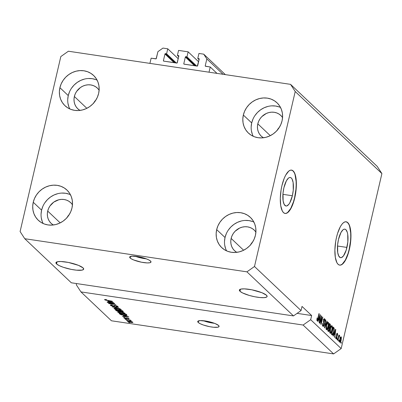 <?xml version="1.0" encoding="UTF-8"?>
<svg xmlns="http://www.w3.org/2000/svg" width="402" height="402" viewBox="0 0 402 402"><rect width="100%" height="100%" fill="white"/><g stroke="black" fill="none" stroke-linecap="round" stroke-linejoin="round"><path stroke-width="0.6" d="M216.995 73.385L210.236 66.988L209.025 72.199L149.916 63.385L151.127 58.174L156.132 58.798L157.921 51.647L162.966 48.084L167.755 48.803L166.594 53.803L165.473 53.632L175.202 62.843L165.473 53.632L164.966 53.989L163.418 60.657L163.956 61.169L163.418 60.657L163.73 61.134L177.086 62.998L178.83 56.054L178.664 55.632L177.398 55.411L178.558 50.411L188.141 51.838L186.975 56.838L185.855 56.672L195.583 65.883L185.855 56.672L185.352 57.029L183.799 63.697L184.337 64.204L183.799 63.697L183.96 64.119L197.317 66.109L199.211 59.094L199.045 58.672L197.779 58.451L198.94 53.451L203.729 54.164L206.839 58.938L205.236 65.812L205.779 66.325L205.236 65.812L205.291 66.124L210.236 66.988L216.995 73.385M205.548 66.29A0.437 0.402 133.4 0 1 205.236 65.812L206.839 58.938L223.05 74.29L206.839 58.938L203.729 54.164L225.351 74.631L203.729 54.164L198.94 53.451L197.779 58.451L199.075 59.677L197.779 58.451L198.9 58.617A0.437 0.402 133.4 0 1 199.211 59.094L197.658 65.762A0.437 0.402 133.4 0 1 197.156 66.119L184.111 64.174A0.437 0.402 133.4 0 1 183.799 63.697L185.352 57.029A0.437 0.402 133.4 0 1 185.855 56.672L186.975 56.838L196.704 66.049L186.975 56.838L188.141 51.838L178.558 50.411L177.398 55.411L178.694 56.637L177.398 55.411L178.518 55.576A0.437 0.402 133.4 0 1 178.83 56.054L177.277 62.722A0.437 0.402 133.4 0 1 176.769 63.079L163.73 61.134A0.437 0.402 133.4 0 1 163.418 60.657L164.966 53.989A0.437 0.402 133.4 0 1 165.473 53.632L166.594 53.803L176.322 63.008L166.594 53.803L167.755 48.803L178.212 58.702L167.755 48.803L162.966 48.084L157.921 51.647L156.323 58.521A0.437 0.402 133.4 0 1 155.815 58.878L151.127 58.174L149.916 63.385L209.025 72.199L210.236 66.988L205.548 66.29M199.211 58.913L198.9 58.617L199.211 58.913M194.538 65.727L185.352 57.029L194.538 65.727M198.593 61.737L188.141 51.838L198.593 61.737M178.83 55.878L178.518 55.576L178.83 55.878M174.156 62.687L164.966 53.989L174.156 62.687M130.147 258.014A10.954 2.382 13.1 0 1 129.665 257.049A10.954 2.382 13.1 0 1 138.981 256.808A10.954 2.382 13.1 0 1 150.529 261.054L150.981 262.099L149.815 262.757L147.202 262.923L141.499 262.215L133.645 259.958L130.967 258.637L129.715 257.451L129.695 256.963L132.007 256.159L139.177 256.848L145.273 258.456L148.524 259.772L150.529 261.054A10.954 2.382 13.1 0 1 151.006 262.014A10.954 2.382 13.1 0 1 141.695 262.255A10.954 2.382 13.1 0 1 130.147 258.014L130.519 256.396L130.147 258.014M198.211 322.454A10.954 2.382 13.1 0 1 197.729 321.489A10.954 2.382 13.1 0 1 207.045 321.253A10.954 2.382 13.1 0 1 218.593 325.494L219.045 326.54L217.879 327.198L213.537 327.253L209.563 326.66L203.467 325.047L200.216 323.736L198.211 322.454L197.759 321.409L200.07 320.6L207.241 321.288L215.09 323.55L218.593 325.494A10.954 2.382 13.1 0 1 219.075 326.459A10.954 2.382 13.1 0 1 209.759 326.695A10.954 2.382 13.1 0 1 198.211 322.454L198.588 320.836L198.211 322.454M292.36 195.749A14.417 4.899 -81.5 0 1 286.008 206.005A14.417 4.899 -81.5 0 1 283.907 187.744L286.39 180.805L288.44 178.126L289.465 177.553L290.435 177.523L291.324 178.041L292.088 179.081L293.133 182.573L293.259 190.196L292.36 195.749L289.872 202.688L288.867 204.266L286.802 205.94L285.827 205.97L284.179 204.412L283.134 200.92L283.008 193.297L283.907 187.744A14.417 4.899 -81.5 0 1 290.259 177.488A14.417 4.899 -81.5 0 1 292.36 195.749L282.923 194.342L292.36 195.749M346.941 247.421A14.417 4.899 -81.5 0 1 340.589 257.682A14.417 4.899 -81.5 0 1 338.489 239.421L340.971 232.482L343.017 229.803L344.047 229.225L345.016 229.195L345.906 229.713L347.278 232.291L347.715 234.245L347.841 241.873L346.238 250.019L343.449 255.943L341.383 257.617L340.409 257.647L338.76 256.084L337.715 252.597L337.59 244.974L338.489 239.421A14.417 4.899 -81.5 0 1 344.841 229.16A14.417 4.899 -81.5 0 1 346.941 247.421L337.504 246.014L346.941 247.421M339.584 265.109A21.914 7.447 98.5 0 0 349.137 249.501L349.338 249.531A21.914 7.447 -81.5 0 1 339.685 265.124A21.914 7.447 -81.5 0 1 336.499 237.371L337.564 233.426L340.273 226.823L341.806 224.422L343.383 222.753L344.941 221.879L346.418 221.834L347.765 222.623L348.926 224.205L350.514 229.507L350.951 236.934L350.162 245.351L349.338 249.531L346.996 257.039L345.564 260.079L344.032 262.481L342.454 264.149L340.896 265.024L339.419 265.069L338.072 264.285L336.911 262.697L335.318 257.396L334.886 249.969L335.675 241.552L336.499 237.371A21.914 7.447 -81.5 0 1 346.152 221.778A21.914 7.447 -81.5 0 1 349.338 249.531L349.137 249.501A21.914 7.447 98.5 0 0 346.047 221.768L347.564 222.592L348.72 224.175M285.003 213.432A21.914 7.447 98.5 0 0 294.555 197.824L294.756 197.854A21.914 7.447 -81.5 0 1 285.103 213.452A21.914 7.447 -81.5 0 1 281.918 185.699L284.259 178.186L285.691 175.146L288.802 171.076L290.36 170.207L291.837 170.162L293.184 170.945L294.344 172.533L295.274 174.855L295.937 177.835L296.369 185.257L296.123 189.422L295.581 193.674L293.691 201.804L290.983 208.407L287.872 212.477L286.314 213.351L284.837 213.397L283.49 212.608L282.33 211.02L280.737 205.718L280.305 198.297L281.093 189.88L281.918 185.699A21.914 7.447 -81.5 0 1 291.571 170.106A21.914 7.447 -81.5 0 1 294.756 197.854L294.555 197.824A21.914 7.447 98.5 0 0 291.465 170.091L292.983 170.915L294.138 172.503M239.999 291.294A14.241 3.095 13.1 0 1 239.371 290.043A14.241 3.095 13.1 0 1 251.481 289.731A14.241 3.095 13.1 0 1 266.496 295.249L267.084 296.611L266.581 297.108L264.074 297.656L259.923 297.53L254.752 296.761L249.356 295.46L242.602 292.957L239.999 291.294L239.406 289.932L240.929 289.078L244.321 288.862L251.737 289.782L261.943 292.716L266.496 295.249A14.241 3.095 13.1 0 1 267.119 296.5A14.241 3.095 13.1 0 1 255.009 296.812A14.241 3.095 13.1 0 1 239.999 291.294L240.486 289.194L239.999 291.294M56.561 263.943A14.241 3.095 13.1 0 1 55.938 262.687A14.241 3.095 13.1 0 1 68.044 262.375A14.241 3.095 13.1 0 1 83.058 267.893L83.646 269.255L82.129 270.109L76.486 270.179L71.315 269.405L63.39 267.315L59.164 265.606L56.561 263.943L55.973 262.581L57.491 261.727L60.883 261.511L68.3 262.426L78.506 265.365L83.058 267.893A14.241 3.095 13.1 0 1 83.681 269.144A14.241 3.095 13.1 0 1 71.571 269.456A14.241 3.095 13.1 0 1 56.561 263.943L57.049 261.843L56.561 263.943M94.862 101.123L95.988 99.892L93.37 103.525L94.862 101.123M94.254 101.967L94.128 102.5L94.254 101.967M68.199 215.698L69.325 214.467L66.707 218.1L68.199 215.698M67.591 216.542L67.466 217.075L67.591 216.542M278.3 128.474L279.425 127.243L276.807 130.881L278.3 128.474M277.692 129.323L277.566 129.856L277.692 129.323M251.637 243.049L252.763 241.818L250.144 245.456L251.637 243.049M251.029 243.898L250.903 244.431L251.029 243.898M282.561 117.52A14.241 13.03 133.4 0 0 280.847 115.485A14.241 13.03 133.4 0 0 267.456 113.002A14.241 13.03 133.4 0 0 257.808 123.851L257.446 126.529L257.607 129.183L258.29 131.705L259.456 134.007L261.074 135.987L263.385 137.77A14.241 13.03 133.4 0 1 261.26 136.167A14.241 13.03 133.4 0 1 257.808 123.851L270.29 135.67L257.808 123.851L258.677 121.248L260.019 118.821L261.787 116.66L266.315 113.47L268.893 112.56L271.561 112.163L274.204 112.289L276.727 112.932L279.033 114.073L281.033 115.665L282.651 117.65M99.123 90.164A14.241 13.03 133.4 0 0 97.41 88.128A14.241 13.03 133.4 0 0 84.018 85.646A14.241 13.03 133.4 0 0 74.37 96.495L74.008 99.178L74.169 101.832L74.852 104.354L76.018 106.651L77.636 108.635L79.948 110.419A14.241 13.03 133.4 0 1 77.822 108.816A14.241 13.03 133.4 0 1 74.37 96.495L86.852 108.314L74.37 96.495L75.239 93.892L76.581 91.465L80.475 87.5L82.877 86.118L85.46 85.209L88.123 84.807L90.767 84.933L93.289 85.576L95.596 86.721L97.596 88.314L99.214 90.294M72.466 204.739A14.241 13.03 133.4 0 0 70.747 202.703L70.762 202.719A14.241 13.03 133.4 0 0 57.355 200.221A14.241 13.03 133.4 0 0 47.707 211.07L47.346 213.753L47.506 216.402L48.19 218.929L49.361 221.226L50.974 223.21L53.285 224.994A14.241 13.03 133.4 0 1 51.16 223.391A14.241 13.03 133.4 0 1 47.707 211.07L60.189 222.889L47.707 211.07L48.577 208.467L49.918 206.04L53.813 202.075L58.798 199.779L61.461 199.382L64.104 199.508L66.631 200.151L68.933 201.291L70.933 202.884L72.551 204.869M255.898 232.09A14.241 13.03 133.4 0 0 254.185 230.06L254.2 230.075A14.241 13.03 133.4 0 0 240.793 227.577A14.241 13.03 133.4 0 0 231.145 238.426L230.783 241.105L230.944 243.758L231.627 246.28L232.793 248.577L234.411 250.562L236.723 252.345A14.241 13.03 133.4 0 1 234.597 250.742A14.241 13.03 133.4 0 1 231.145 238.426L243.627 250.245L231.145 238.426L232.014 235.823L233.356 233.396L235.125 231.235L239.652 228.045L242.235 227.135L244.898 226.733L247.542 226.859L250.064 227.507L252.371 228.648L254.371 230.24L255.989 232.225M253.863 222.04A20.819 19.045 -46.6 0 0 225.03 237.512L216.683 229.612A20.819 19.045 133.4 0 1 230.783 213.753A20.819 19.045 133.4 0 1 250.356 217.381A20.819 19.045 133.4 0 1 255.406 235.386L255.933 231.467L255.697 227.592L254.702 223.904L252.994 220.547L250.632 217.648L247.707 215.321L244.341 213.653L240.647 212.708L236.783 212.522L232.889 213.11L229.115 214.437L225.607 216.462L222.502 219.1L219.919 222.256L217.949 225.803L216.683 229.612L216.155 233.527L216.392 237.406L217.387 241.089L219.095 244.451L221.457 247.351L224.381 249.677L227.748 251.345L231.436 252.29L235.306 252.471L239.2 251.888L242.974 250.557L246.481 248.531L249.587 245.893L252.17 242.738L254.134 239.19L255.406 235.386A20.819 19.045 133.4 0 1 241.3 251.245A20.819 19.045 133.4 0 1 221.733 247.617A20.819 19.045 133.4 0 1 216.683 229.612L225.03 237.512A20.819 19.045 -46.6 0 0 226.572 250.863M70.425 194.684A20.819 19.045 -46.6 0 0 41.592 210.161L33.245 202.256A20.819 19.045 133.4 0 1 47.346 186.397A20.819 19.045 133.4 0 1 66.918 190.025A20.819 19.045 133.4 0 1 71.968 208.03L72.496 204.115L72.26 200.236L71.265 196.548L69.556 193.191L67.194 190.292L64.27 187.965L60.903 186.297L57.21 185.352L53.345 185.171L49.451 185.754L45.677 187.086L42.17 189.111L39.064 191.749L36.481 194.905L34.517 198.452L33.245 202.256L32.718 206.171L32.954 210.05L33.949 213.738L35.657 217.095L38.019 219.994L40.944 222.321L44.31 223.989L47.999 224.934L51.868 225.115L55.762 224.532L59.536 223.2L63.044 221.18L66.149 218.537L68.732 215.387L70.697 211.839L71.968 208.03A20.819 19.045 133.4 0 1 57.868 223.889A20.819 19.045 133.4 0 1 38.296 220.261A20.819 19.045 133.4 0 1 33.245 202.256L41.592 210.161A20.819 19.045 -46.6 0 0 43.135 223.507M97.088 80.109A20.819 19.045 -46.6 0 0 68.255 95.586L59.908 87.681A20.819 19.045 133.4 0 1 74.008 71.822A20.819 19.045 133.4 0 1 93.581 75.455A20.819 19.045 133.4 0 1 98.631 93.455L99.158 89.54L98.922 85.666L97.927 81.978L96.219 78.616L93.857 75.717L90.932 73.39L87.561 71.722L83.872 70.782L80.008 70.596L76.114 71.179L72.34 72.511L68.832 74.536L65.727 77.174L63.144 80.33L61.174 83.877L59.908 87.681L59.38 91.601L59.617 95.475L60.612 99.163L62.32 102.52L64.682 105.419L67.606 107.746L70.973 109.414L74.661 110.359L78.531 110.545L82.425 109.957L86.199 108.63L89.706 106.605L92.812 103.967L95.395 100.812L97.359 97.264L98.631 93.455A20.819 19.045 133.4 0 1 84.526 109.314A20.819 19.045 133.4 0 1 64.958 105.686A20.819 19.045 133.4 0 1 59.908 87.681L68.255 95.586A20.819 19.045 -46.6 0 0 69.797 108.932M280.526 107.465A20.819 19.045 -46.6 0 0 251.692 122.942L243.346 115.037A20.819 19.045 133.4 0 1 257.446 99.178A20.819 19.045 133.4 0 1 277.018 102.806A20.819 19.045 133.4 0 1 282.068 120.811L282.596 116.897L282.36 113.017L281.365 109.329L279.656 105.972L277.295 103.073L274.37 100.746L270.998 99.078L267.31 98.133L263.446 97.952L259.551 98.535L255.778 99.867L252.27 101.887L249.165 104.53L246.582 107.681L244.612 111.233L243.346 115.037L242.818 118.952L243.054 122.831L244.049 126.519L245.758 129.876L248.119 132.776L251.044 135.102L254.411 136.77L258.099 137.715L261.968 137.896L265.863 137.313L269.636 135.982L273.139 133.961L276.249 131.318L278.832 128.163L280.797 124.615L282.068 120.811A20.819 19.045 133.4 0 1 267.963 136.67A20.819 19.045 133.4 0 1 248.396 133.042A20.819 19.045 133.4 0 1 243.346 115.037L251.692 122.942A20.819 19.045 -46.6 0 0 253.235 136.288M71.315 282.787L293.475 315.917L246.923 271.842L24.758 238.713L71.315 282.787L24.758 238.713L20.1 231.552L60.823 56.566L68.39 51.225L290.551 84.355L377.242 166.428L290.551 84.355L295.214 91.515L254.491 266.501L246.923 271.842L293.475 315.917L301.048 310.58L254.491 266.501L301.048 310.58L302.018 306.414L311.645 315.53L310.681 319.701L341.177 348.574L381.9 173.589L295.214 91.515L381.9 173.589L377.242 166.428L381.9 173.589L341.177 348.574L310.681 319.701L303.108 325.037L80.948 291.907L111.449 320.786L333.61 353.916L303.108 325.037L333.61 353.916L341.177 348.574L333.61 353.916L111.449 320.786L80.948 291.907L76.285 284.747L76.561 283.571L76.285 284.747L80.948 291.907L303.108 325.037L310.681 319.701L311.645 315.53L302.018 306.414L301.048 310.58L293.475 315.917L71.315 282.787M113.228 303.309L107.319 302.244L114.701 303.54L109.962 303.59L115.882 304.661L108.746 303.595L108.495 303.359L113.228 303.309L108.495 303.359L108.746 303.595L115.882 304.661L109.962 303.59L114.701 303.54L114.449 303.304L107.55 302.465L113.228 303.309M116.967 306.279L117.042 305.962L116.027 306.5L116.354 306.731C117.675 306.902 118.153 306.791 117.791 306.394L115.188 305.49L113.831 305.771L113.892 305.515L113.047 306.098L111.369 305.485L112.5 305.229L112.173 304.992C110.686 304.791 110.138 304.912 110.515 305.344L113.299 306.324L110.902 305.615L110.399 305.208L110.63 304.927L112.173 304.992L112.5 305.229L111.324 305.44L113.193 306.118L113.821 306.058L114.017 305.455L116.017 305.646L117.897 306.52L116.565 306.761L116.027 306.5L116.967 306.279L115.404 305.706L114.691 305.686L114.525 306.344L113.299 306.324L114.655 306.249L114.751 305.666L117.062 306.45L117.163 306.017M120.268 308.811L112.183 306.852L118.645 307.279L113.128 307.078L120.268 308.811L113.128 307.078L118.645 307.279L112.183 306.852L120.268 308.811M114.098 308.736L114.213 308.329L115.545 308.284L119.821 309.083L121.54 310.007L120.163 310.294L116.54 309.716L114.098 308.736L118.64 310.123C120.731 310.45 121.655 310.349 121.419 309.826L116.771 308.424L114.555 308.274L114.098 308.736L114.193 308.334L114.098 308.736L113.972 308.48M117.836 312.274L117.952 311.867L119.278 311.821L123.56 312.62L125.278 313.545L123.901 313.831L120.51 313.309L117.836 312.274L122.379 313.661C124.469 313.987 125.394 313.887 125.153 313.364L120.51 311.962L118.288 311.811L117.836 312.274L117.927 311.872L117.836 312.274L117.706 312.017M123.344 315.716L128.851 316.942L122.434 316.555L124.128 316.459L123.344 315.716L124.128 316.459L122.434 316.555L128.851 316.942L123.344 315.716M129.761 322.675L128.509 322.303L129.761 322.675M130.836 322.394L127.374 321.263L129.062 321.133L131.926 321.736L132.891 322.424L130.836 322.394C132.343 322.635 133.012 322.57 132.841 322.193L129.524 321.198C127.987 320.952 127.298 321.012 127.464 321.394L127.534 321.103L127.464 321.394L130.836 322.394M127.6 320.63L126.349 320.258L127.6 320.63M128.338 319.997L125.414 319.374L130.6 320.148L130.836 320.369L130.007 320.248L131.238 320.746L128.338 319.997L131.147 320.811L130.007 320.248L130.836 320.369L130.6 320.148L125.414 319.374L128.338 319.997M125.997 319.113L124.741 318.741L125.997 319.113M128.379 318.56L127.836 318.711L128.163 318.947L129.112 318.665L127.112 317.952L126.097 318.258L126.158 317.977L125.972 318.645L125.625 318.585L123.65 317.65L124.856 317.595L125.183 317.826L124.504 317.997L125.736 318.419L126.339 317.912L128.077 318.163L129.223 318.836L128.163 318.947L127.836 318.711L128.379 318.56L127.449 318.188L126.962 318.675L125.972 318.645L127.449 318.188L128.439 318.67L128.524 318.319M124.233 315.379L120.655 314.55L119.108 313.404L126.243 314.47L127.102 315.389L126.107 315.575L124.233 315.379L127.102 315.389L126.243 314.47L119.108 313.404L119.771 314.032L119.891 313.525L119.771 314.032C120.675 314.655 122.163 315.103 124.233 315.379L124.233 315.379M118.841 311.48L116.711 310.937L115.374 309.867L122.504 310.932L123.203 311.942L118.841 311.48L122.027 311.907C123.183 312.052 123.575 311.947 123.203 311.59L122.504 310.932L115.374 309.867L116.062 310.525L116.188 309.992L116.062 310.525L118.841 311.48M107.962 301.153L113.47 302.379L107.053 301.992L108.746 301.897L107.962 301.153L108.746 301.897L107.053 301.992L113.47 302.379L107.962 301.153M105.399 299.837L106.62 299.812L106.294 299.575L104.555 299.701L106.294 299.575L106.62 299.812L105.374 299.746L106.043 300.108L112.289 301.259L105.761 300.219L104.555 299.701L112.289 301.259L106.173 300.138L105.399 299.837L105.435 299.465M321.258 317.55L319.907 323.354L319.675 323.133L321.369 315.841L321.62 316.078L321.213 322.786L322.57 316.972L322.801 317.193L321.103 324.484L320.856 324.248L321.258 317.55L320.856 324.248L321.103 324.484L322.801 317.193L322.57 316.972L321.213 322.786L321.62 316.078L321.369 315.841L319.675 323.133L319.907 323.354L321.258 317.55L320.982 317.505L321.258 317.55M324.645 318.821L324.218 318.761L324.645 318.821C324.233 318.49 323.856 318.952 323.525 320.203L323.906 324.69L323.163 325.509L322.58 325.419L323.163 325.509L322.766 323.168L322.942 326.344C323.384 326.71 323.786 326.223 324.148 324.886L323.866 324.846L324.148 324.886L323.896 325.695L323.238 326.474L322.685 325.906L322.555 324.675L322.766 323.168L323.062 325.384L323.444 325.585L323.836 324.952L323.987 323.756L323.394 320.992L323.756 319.444L324.369 318.706L324.876 319.208L325.012 320.208L324.826 321.655L324.454 319.68L323.992 319.796L323.71 320.64L324.283 323.238L324.148 324.886L324.203 322.821L323.655 321.248L323.756 320.439L324.454 319.68L324.826 321.655L324.424 318.706M327.188 321.349L324.786 327.967L324.545 327.741L325.57 319.811L325.806 320.042L324.851 326.992L326.947 321.118L327.188 321.349L326.947 321.118L324.851 326.992L325.806 320.042L325.57 319.811L324.545 327.741L324.786 327.967L327.188 321.349L326.881 321.304L327.188 321.349M326.53 328.911L327.449 329.248L328.283 326.846L328.007 326.801L328.283 326.846C328.796 324.741 328.791 323.208 328.268 322.253L327.826 322.188L328.268 322.253C327.555 322.057 326.962 323.052 326.484 325.248L326.128 327.962L326.524 329.735L326.138 327.63L326.836 323.947L327.921 322.148L328.449 322.525L328.66 323.585L328.017 327.851L327.449 329.248L326.741 329.851M330.263 332.449L331.183 332.781L332.022 330.379L331.745 330.338L332.022 330.379C332.529 328.278 332.524 326.746 332.007 325.791L331.565 325.726L332.007 325.791C331.293 325.59 330.695 326.59 330.218 328.786L329.866 331.499L330.263 333.273L329.876 331.168L330.575 327.484L331.655 325.685L332.188 326.062L332.399 327.122L331.756 331.389L331.067 332.967L330.474 333.384M334.077 334.107L333.374 336.102L333.132 335.871L335.544 329.258L334.796 337.444L334.549 337.218L334.861 334.851L334.077 334.107L334.861 334.851L334.549 337.218L334.796 337.444L335.77 329.474L335.544 329.258L333.132 335.871L333.374 336.102L334.077 334.107L333.791 334.067L334.077 334.107M341.313 342.343L341.067 343.388L341.077 342.122L341.067 343.388L341.313 342.343L341.037 342.303L341.313 342.343M341.142 336.871L340.826 336.821L341.142 336.871C340.635 336.725 340.213 337.444 339.876 339.022L339.866 342.363C340.378 342.499 340.806 341.765 341.142 340.157L340.866 340.112L341.027 340.64L340.208 342.393L339.796 342.278L339.589 341.454L339.876 339.022L340.71 336.911L341.142 336.871L341.398 337.554L341.142 340.157L340.991 336.786M339.152 340.298L338.911 341.343L338.675 341.122L338.916 340.077L338.911 341.343L339.152 340.298L338.876 340.258L339.152 340.298M339.534 335.348L338.765 335.987L339.042 336.027L339.007 334.961L337.77 340.263L338.007 340.484L338.645 337.735L338.368 337.695L338.645 337.735L338.007 340.484L337.77 340.263L339.007 334.961L339.042 336.027L339.479 335.323L339.69 335.841L339.429 336.514L339.037 336.454L338.645 337.735L339.69 335.841L339.484 335.323M337.574 338.811L337.333 339.851L337.097 339.63L337.343 338.59L337.333 339.851L337.574 338.811L337.298 338.765L337.574 338.811M337.444 333.369L337.082 333.313L337.444 333.369L336.574 334.389L336.861 337.59L336.368 338.127L335.891 338.057L336.368 338.127L336.017 336.635L336.172 338.871L337.127 337.68L336.851 337.64L337.127 337.68L336.675 338.796L336.228 338.916L335.891 338.042L336.017 336.635L336.368 338.127L336.911 337.323L336.464 335.414L336.755 333.801L337.112 333.298L337.539 333.479L337.625 335.389L337.273 334.132L336.831 334.504L337.127 337.68L336.831 334.504L337.273 334.132L337.625 335.389L337.263 333.268M332.127 334.921C332.811 335.203 333.379 334.243 333.841 332.047L333.565 332.007L333.841 332.047L333.499 333.318L332.69 334.982L331.464 334.293L333.163 327.002L334.122 328.077L334.208 329.926L333.841 332.047L334.122 328.077L333.163 327.002L331.464 334.293L332.389 335.072M328.424 331.414C328.861 331.811 329.253 331.313 329.6 329.916L329.323 329.876L329.489 330.343L328.876 331.529L327.731 330.761L329.429 323.469L330.338 324.434L330.444 325.751L329.705 327.836L329.6 329.916L329.705 327.836L330.313 326.545L330.122 324.128L329.429 323.469L327.731 330.761L328.69 331.565M318.696 319.545L317.992 321.54L317.746 321.309L320.163 314.696L319.414 322.881L319.168 322.655L319.479 320.288L318.696 319.545L319.479 320.288L319.168 322.655L319.414 322.881L320.389 314.912L320.163 314.696L317.746 321.309L317.992 321.54L318.696 319.545L318.409 319.505L318.696 319.545M316.987 320.701C317.424 320.816 317.786 320.163 318.057 318.746L317.786 318.701L318.057 318.746L319.213 313.796L318.977 313.575L317.555 319.53L316.756 319.791L317.193 319.856L317.027 317.967L316.987 320.701L317.027 317.967L317.103 319.67L317.469 319.721L318.977 313.575L319.213 313.796L317.851 319.565L317.128 320.781M290.551 84.355L295.214 91.515L254.491 266.501L246.923 271.842L24.758 238.713L20.1 231.552L60.823 56.566L68.39 51.225L290.551 84.355M339.866 337.429L340.886 337.579L340.112 339.243L340.961 337.625L340.901 339.986L340.047 341.61L339.595 341.544L340.047 341.61L340.112 339.243L339.836 339.198L340.112 339.243L340.102 341.645L340.901 339.986L340.961 337.625M339.102 341.499L340.047 341.61M339.157 335.76L339.69 335.841L339.157 335.76M339.193 336.258L338.72 336.188M338.228 336.097L339.288 336.273M338.615 336.645L338.936 336.695L338.615 336.645M335.459 338.037L336.368 338.127M336.72 334.243L336.71 333.992M336.559 334.464L336.831 334.504L336.559 334.464M336.479 334.966L336.801 335.017L336.479 334.966M336.469 335.489L336.997 335.564L336.469 335.489M335.851 338.318L335.966 338.032M336.705 333.946L336.665 333.695M335.484 329.429L335.77 329.474L335.484 329.429M334.203 333.811L334.157 334.183L334.203 333.811M333.962 333.776L334.982 333.926L333.962 333.776M334.353 333.328L335.057 331.409L334.776 331.364L335.057 331.409L335.484 330.127L334.982 333.926L334.072 333.288L334.982 333.926L335.484 330.127L334.353 333.328M333.047 327.494L333.796 327.605L333.047 327.494M332.776 327.454L333.102 327.926L334.122 328.077L333.147 328.072L333.032 327.771M332.122 334.122L331.836 334.645M331.816 334.67L332.278 333.745M331.896 333.665L333.198 328.077L333.876 328.896L333.61 331.816L333.107 333.514L332.298 334.042L331.549 333.931L332.298 334.042L331.625 333.625L332.796 334.077L333.655 331.63L333.926 329.188L333.198 328.077L331.896 333.665M331.529 334.037L332.298 334.042M331.223 326.052L331.333 326.509M330.263 333.273L331.183 332.781L330.017 332.856M329.926 332.977L330.288 332.399M331.348 326.65L331.168 325.911M330.63 326.409L331.806 326.645L331.142 326.962L330.449 329.017C330.806 327.298 331.258 326.509 331.806 326.645L332.077 328.399L331.791 330.137C331.439 331.791 330.997 332.549 330.459 332.419L329.906 332.333L330.459 332.419L330.449 329.017L330.178 328.977L330.449 329.017L330.163 331.027L330.459 332.419M329.303 324.002L330.122 324.128L329.303 324.002M329.263 324.173L329.399 324.53M330.037 326.504L330.313 326.545L330.037 326.504M329.042 327.173L329.178 326.826M328.911 327.715L329.705 327.836L328.911 327.715M328.328 330.615L328.097 331.102M328.027 331.208L328.339 330.59M329.424 324.675L329.218 324.107M328.349 326.957L329.615 327.258L328.605 326.997L329.369 327.107L328.957 326.72L329.464 324.54L329.846 324.901L330.052 326.444L329.615 327.258L329.369 327.107L329.58 327.253M328.68 326.675L328.957 326.72L328.68 326.675M329.565 327.248L328.595 327.102M328.871 330.69L329.479 328.816L328.756 327.57L328.163 330.127L328.756 327.57L328.479 327.529L329.188 327.977L329.364 329.7L328.871 330.69L327.806 330.444L328.625 330.565L328.163 330.127L328.625 330.565M327.856 330.534L328.776 330.675M329.615 327.258L330.158 325.61L329.464 324.54L328.957 326.72L329.369 327.107M327.489 322.52L327.595 322.977M326.524 329.735L327.449 329.248L326.283 329.318M326.188 329.439L326.555 328.861M327.615 323.113L327.434 322.374M326.891 322.871L327.911 323.022L327.313 323.595L326.715 325.479C327.072 323.761 327.524 322.972 328.072 323.107L328.344 324.861L328.057 326.6C327.705 328.253 327.258 329.017 326.72 328.881L326.168 328.796L326.72 328.881L326.715 325.479L326.439 325.439L326.715 325.479L326.489 328.364L326.806 328.936L327.273 328.715L328.263 325.519L328.072 323.107M325.861 328.811L326.72 328.881M325.545 320.002L325.806 320.042L325.545 320.002M322.309 325.449L323.163 325.509M323.891 319.153L323.967 319.545M323.268 319.439L324.454 319.68M323.484 320.399L323.756 320.439L323.484 320.399M323.379 321.208L323.655 321.248L323.379 321.208M323.414 322.002L323.901 322.072L323.414 322.002M323.65 322.736L324.203 322.821L323.65 322.736M322.876 325.545L323.012 325.163M323.987 319.726L323.861 319.057M321.329 316.032L321.62 316.078L321.329 316.032M320.947 322.746L321.213 322.786L320.947 322.746M322.525 317.153L322.801 317.193L322.525 317.153M320.098 314.866L320.389 314.912L320.098 314.866M318.821 319.248L318.776 319.62L318.821 319.248M318.58 319.213L319.6 319.364L318.58 319.213M318.967 318.766L319.675 316.846L319.394 316.801L319.675 316.846L320.098 315.565L319.6 319.364L318.691 318.726L319.6 319.364L320.098 315.565L318.967 318.766M317.555 319.53L317.193 319.856M329.595 332.348L330.816 332.444L331.399 331.499L332.077 328.399L331.806 326.645M128.449 320.017L128.861 320.042M132.092 322.077L130.087 321.469L128.158 321.419L131.183 322.248L132.092 322.077L130.549 322.168L128.213 321.51L129.801 321.243L132.092 322.077L132.152 321.821L132.142 322.178L132.223 321.846M128.213 321.51L128.243 321.057M130.384 320.339L130.318 320.62L130.384 320.339M124.504 317.997L125.183 317.826L124.856 317.595L123.746 317.871L123.816 317.565L123.746 317.871L126.022 318.424L124.504 317.997L124.509 317.56M126.102 318.088L126.027 318.424M127.052 318.56L127.092 318.193M124.253 315.912L124.128 316.459L124.253 315.912L128.027 316.59L124.886 316.51L124.288 315.761L124.886 316.51L127.997 316.721L124.253 315.912M126.459 314.163L126.218 315.203L125.64 314.565L120.178 313.751L125.685 314.384L126.037 314.942L126.148 314.454L126.213 315.218L124.007 315.163L122.178 314.816L120.575 314.133L120.218 313.57L121.118 314.485L123.56 315.093L126.032 315.304L126.359 314.58M126.037 314.942L126.213 315.218M124.324 313.243L121.766 312.354L119.052 312.047L118.575 312.264L119.213 312.716L122.163 313.444L124.072 313.575L124.324 313.243L123.68 313.59L122.163 313.444L118.665 312.394C118.495 312.012 119.183 311.937 120.731 312.183L124.324 313.243L124.394 312.927L124.409 313.414L124.514 312.977M118.665 312.394L118.67 311.796M123.354 311.841L123.203 311.59M122.288 311.389L121.675 311.671L122.459 311.676L121.906 311.027L119.816 310.53L120.278 311.449L119.776 310.711L121.947 310.852L122.288 311.389L122.399 310.917L122.479 311.645L122.721 310.605M121.675 311.671L120.484 311.329L121.675 311.671M119.374 310.997L118.942 310.585L116.439 310.213L118.982 310.409L119.374 310.997L119.489 310.485L119.525 311.223L117.218 310.882L116.479 310.032L117.218 310.882L119.123 311.314L119.525 311.228L119.771 310.183M114.932 308.857C114.756 308.475 115.444 308.399 116.997 308.646L114.882 308.62L115.851 309.525L118.429 309.907L114.932 308.857L114.937 308.259M120.585 309.706L116.997 308.646L120.585 309.706L120.66 309.389L120.675 309.877L119.942 310.053L118.429 309.907L120.479 310.012L120.776 309.439M110.369 305.083L110.515 305.344L110.61 304.932L110.515 305.344M111.369 305.485L111.369 304.902M113.831 305.615L113.841 306.007L113.967 305.475M114.655 306.249L114.751 305.666M108.872 301.349L108.746 301.897L108.872 301.349L112.645 302.028L109.505 301.947L108.907 301.198L109.505 301.947L112.615 302.158L108.872 301.349M104.711 299.445L104.555 299.701M297.098 313.364L311.645 315.53L297.098 313.364M252.964 119.133L251.692 122.942L251.165 126.856M251.401 130.73L252.396 134.419M279.35 106.982L275.661 106.038L271.792 105.852M267.898 106.44L264.124 107.766L260.617 109.791L257.511 112.429L254.928 115.585M69.526 91.782L68.255 95.586L67.727 99.5M67.963 103.379L68.958 107.068M95.912 79.626L92.224 78.681L88.355 78.501M84.46 79.083L80.686 80.415L77.179 82.44L74.074 85.078L71.491 88.234M42.863 206.357L41.592 210.161L41.064 214.075M41.3 217.954L42.295 221.643M69.25 194.201L65.561 193.256L61.692 193.076M57.798 193.658L54.024 194.99L50.521 197.01L47.411 199.653L44.828 202.804M226.301 233.708L225.03 237.512L224.502 241.431M224.738 245.305L225.733 248.994M252.687 221.552L248.999 220.613L245.13 220.427M241.235 221.015L237.461 222.341L233.954 224.366L230.848 227.004L228.266 230.16M286.113 213.321L287.671 212.447L290.777 208.377L293.485 201.774L294.555 197.824L295.922 189.392L296.163 185.227L296.103 181.317L295.068 174.825M340.695 264.993L342.253 264.119L345.358 260.049L348.067 253.451L349.137 249.501L350.504 241.064L350.745 236.904L350.685 232.989L349.65 226.502M214.462 323.293L208.392 322.243L203.291 320.701A10.954 2.382 -166.9 0 0 214.432 323.293M146.393 258.853L140.323 257.803L135.228 256.255A10.954 2.382 -166.9 0 0 146.368 258.848M337.137 334.057L336.685 333.992M328.821 330.69L327.801 330.534M317.258 319.891L316.756 319.816M126.087 318.359L126.178 317.962M127.062 318.243L127.132 317.957M114.62 305.781L114.701 305.43"/></g></svg>
